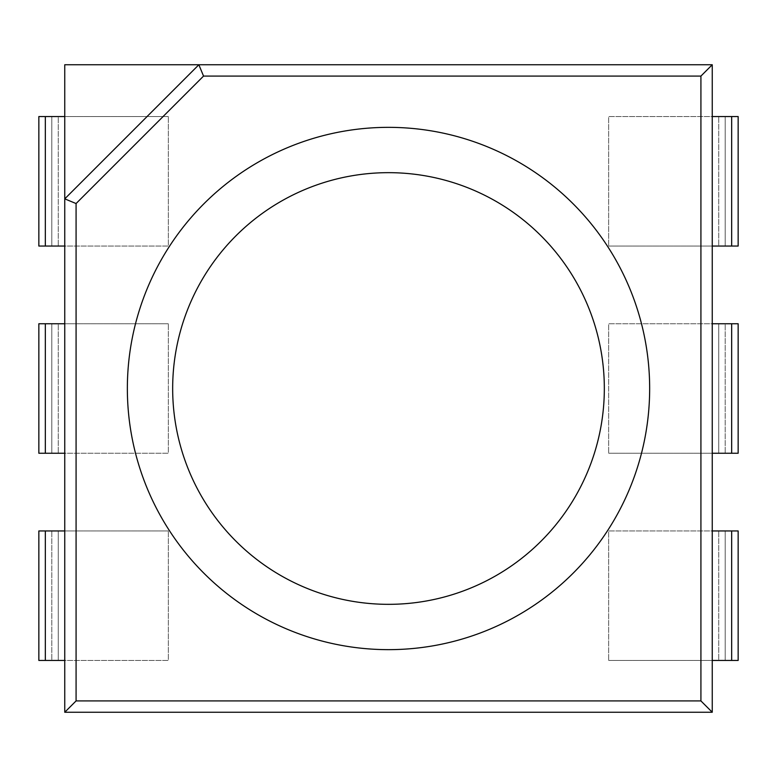 <?xml version="1.0" encoding="UTF-8"?>
<svg xmlns="http://www.w3.org/2000/svg" width="777" height="777" viewBox="0 0 777 777"><rect width="100%" height="100%" fill="white"/><g stroke="black" fill="none" stroke-linecap="round" stroke-linejoin="round"><path stroke-width="0.58" stroke-dasharray="3.88 2.91" d="M604.331 388.5A215.831 215.831 0 0 0 280.584 201.583A215.831 215.831 0 0 0 280.584 575.417A215.831 215.831 0 0 0 604.331 388.5M712.247 64.753L64.753 64.753L64.753 712.247L712.247 712.247L712.247 64.753M45.328 116.55L168.347 116.55L64.753 116.55L64.753 246.047L168.347 246.047L168.347 116.55L168.347 246.047L38.85 246.047L38.85 116.55L45.328 116.55L45.328 246.047M64.753 116.55L58.275 116.55L64.753 116.55L64.753 246.047L58.275 246.047L64.753 246.047M45.328 323.747L168.347 323.747L64.753 323.747L64.753 453.253L168.347 453.253L168.347 323.747L168.347 453.253L38.85 453.253L38.85 323.747L45.328 323.747L45.328 453.253M64.753 323.747L58.275 323.747L64.753 323.747L64.753 453.253L58.275 453.253L64.753 453.253M45.328 530.953L168.347 530.953L64.753 530.953L64.753 660.45L168.347 660.45L168.347 530.953L168.347 660.45L38.85 660.45L38.85 530.953L45.328 530.953L45.328 660.45M64.753 530.953L58.275 530.953L64.753 530.953L64.753 660.45L58.275 660.45L64.753 660.45M731.672 660.45L608.653 660.45L712.247 660.45L712.247 530.953L608.653 530.953L608.653 660.45L608.653 530.953L738.15 530.953L738.15 660.45L731.672 660.45L731.672 530.953M712.247 660.45L718.725 660.45L712.247 660.45L712.247 530.953L718.725 530.953L712.247 530.953M731.672 246.047L608.653 246.047L712.247 246.047L712.247 116.55L608.653 116.55L608.653 246.047L608.653 116.55L738.15 116.55L738.15 246.047L731.672 246.047L731.672 116.55M712.247 246.047L718.725 246.047L712.247 246.047L712.247 116.55L718.725 116.55L712.247 116.55M731.672 453.253L608.653 453.253L712.247 453.253L712.247 323.747L608.653 323.747L608.653 453.253L608.653 323.747L738.15 323.747L738.15 453.253L731.672 453.253L731.672 323.747M712.247 453.253L718.725 453.253L712.247 453.253L712.247 323.747L718.725 323.747L712.247 323.747M58.275 246.047L51.797 246.047L58.275 246.047L58.275 116.55L51.797 116.55L58.275 116.55L58.275 246.047M58.275 453.253L51.797 453.253L58.275 453.253L58.275 323.747L51.797 323.747L58.275 323.747L58.275 453.253M51.797 530.953L58.275 530.953L51.797 530.953L51.797 660.45L58.275 660.45L51.797 660.45L51.797 530.953M718.725 530.953L725.203 530.953L718.725 530.953L718.725 660.45L725.203 660.45L718.725 660.45L718.725 530.953M718.725 116.55L725.203 116.55L718.725 116.55L718.725 246.047L725.203 246.047L718.725 246.047L718.725 116.55M725.203 453.253L718.725 453.253L725.203 453.253L725.203 323.747L718.725 323.747L725.203 323.747L725.203 453.253M51.797 323.747L51.797 453.253L51.797 323.747M51.797 116.55L51.797 246.047L51.797 116.55M725.203 660.45L725.203 530.953L725.203 660.45M725.203 246.047L725.203 116.55L725.203 246.047M58.275 530.953L58.275 660.45L58.275 530.953M718.725 453.253L718.725 323.747L718.725 453.253"/><path stroke-width="1.17" d="M649.659 388.5A261.159 261.159 0 0 1 257.925 614.665A261.159 261.159 0 0 1 257.925 162.335A261.159 261.159 0 0 1 649.659 388.5M604.331 388.5A215.831 215.831 0 0 1 280.584 575.417A215.831 215.831 0 0 1 280.584 201.583A215.831 215.831 0 0 1 604.331 388.5M700.922 76.078L203.545 76.078L198.854 64.753L64.753 198.854L64.753 712.247L76.078 700.922L700.922 700.922L700.922 76.078L712.247 64.753L64.753 64.753L64.753 198.854L198.854 64.753M203.545 76.078L76.078 203.545L64.753 198.854M64.753 712.247L712.247 712.247L712.247 64.753M712.247 712.247L700.922 700.922M64.753 116.55L38.85 116.55L38.85 246.047L64.753 246.047M64.753 323.747L38.85 323.747L38.85 453.253L64.753 453.253M64.753 530.953L45.328 530.953L45.328 660.45L64.753 660.45M45.328 660.45L38.85 660.45L38.85 530.953L45.328 530.953M712.247 660.45L738.15 660.45L738.15 530.953L712.247 530.953M712.247 246.047L738.15 246.047L738.15 116.55L712.247 116.55M712.247 453.253L738.15 453.253L738.15 323.747L712.247 323.747M76.078 203.545L76.078 700.922M45.328 116.55L45.328 246.047M45.328 323.747L45.328 453.253M731.672 660.45L731.672 530.953M731.672 246.047L731.672 116.55M731.672 453.253L731.672 323.747"/></g></svg>
